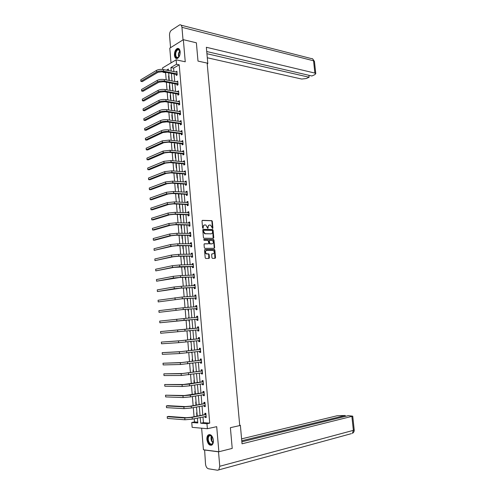 <?xml version="1.0" encoding="UTF-8"?>
<svg xmlns="http://www.w3.org/2000/svg" width="495" height="495" viewBox="0 0 495 495"><rect width="100%" height="100%" fill="white"/><g stroke="black" fill="none" stroke-linecap="round" stroke-linejoin="round"><path stroke-width="0.74" d="M212.596 228.492L212.912 228.053L212.312 221.277L211.848 220.64L202.467 220.349L201.997 220.974L202.591 227.83L202.999 228.294L203.247 226.958C203.241 225.708 203.736 225.039 204.732 224.934L205.852 225.008L207.745 228.381L208.067 227.069C208.061 225.825 208.55 225.157 209.534 225.058L210.635 225.126L212.596 228.492M212.448 228.449L211.916 221.389L211.445 220.751L202.164 220.461M202.857 228.257L202.845 227.069L203.247 226.958M207.677 228.35L207.665 227.174L208.067 227.069M213.388 440.278C212.448 435.619 210.715 433.855 208.185 434.987C207.201 435.946 206.774 437.475 206.904 439.566C207.832 444.238 209.571 446.001 212.126 444.857C213.104 443.891 213.524 442.369 213.388 440.278M180.168 51.746C179.815 49.203 178.85 48.12 177.272 48.504C175.335 49.648 174.388 51.888 174.432 55.223C174.778 57.779 175.75 58.862 177.346 58.466C179.264 57.321 180.205 55.081 180.168 51.746M211.916 257.74L212.491 258.378L215.078 258.334L215.535 257.685L214.861 250.093L214.422 249.474L204.992 249.499L204.528 250.148L205.196 257.839L205.772 258.483L208.952 258.433L209.41 257.777L209.125 254.498L208.686 253.873L206.619 253.817C205.06 252.438 205.079 251.293 206.675 250.396L213.141 250.414C214.688 251.776 214.675 252.908 213.104 253.811L212.089 253.824L211.631 254.473L211.916 257.74M202.969 416.957L203.451 422.637L209.725 423.145L206.96 423.732L207.38 428.713L192.153 427.34L191.757 422.489L197.821 422.984L197.412 418.096M162.688 69.448L162.564 67.92L176.133 59.833L185.248 61.788L183.342 39.68L196.379 42.811L197.994 61.089L207.151 63.094L239.728 425.582L230.392 427.68L232.223 448.408L218.87 451.756L216.705 426.665L207.38 428.713M176.133 59.833L176.505 64.257L170.911 67.543L171.214 71.125M209.725 423.145L179.209 64.82L176.505 64.257M213.314 238.349L213.766 237.718L213.104 230.175L212.64 229.538L203.247 229.346L202.777 229.977L203.439 237.619L203.897 238.25L213.314 238.349M213.982 240.118L214.651 247.686L214.193 248.329L204.893 248.36L204.317 247.71L204.033 244.431L204.497 243.781L208.296 243.788L208.754 243.144L208.11 240.353L203.952 240.298L203.965 239.401L213.531 239.487L213.982 240.118L213.574 240.211L214.242 247.778L214.651 247.686M201.632 428.194L203.439 449.769L218.87 451.756M183.342 39.68L169.779 48.164L171.01 62.884M179.209 64.82L173.603 68.093L173.906 71.67M174.098 73.978L174.735 81.526M174.927 83.816L175.57 91.42M175.756 93.685L176.406 101.345M176.591 103.585L177.241 111.301M177.427 113.522L178.082 121.294M178.268 123.49L178.924 131.317M179.11 133.489L179.772 141.378M179.951 143.525L180.626 151.464M180.799 153.592L181.473 161.593M181.653 163.697L182.327 171.753M182.506 173.832L183.187 181.943M183.36 183.998L184.047 192.171M184.22 194.207L184.913 202.436M185.081 204.441L185.78 212.732M185.947 214.712L186.652 223.066M186.813 225.021L187.525 233.43M187.685 235.36L188.397 243.831M188.558 245.743L189.276 254.269M189.437 256.15L190.16 264.738M190.315 266.601L191.039 275.251M191.194 277.082L191.93 285.794M192.085 287.601L192.821 296.375M192.97 298.157L193.712 306.993M193.861 308.744L194.609 317.642M194.758 319.374L195.513 328.327M195.655 330.047L196.41 339.019M196.558 340.783L197.313 349.748M197.468 351.549L198.217 360.515M198.377 362.359L199.126 371.324M199.287 373.205L200.042 382.165M200.203 384.083L200.958 393.042M201.125 395.004L201.88 403.963M202.047 405.962L202.802 414.915M176.189 74.467L176.276 75.487L177.21 74.955L176.888 71.187L175.985 72.084M177.018 84.286L177.105 85.307L178.039 84.793L177.724 81.007L176.82 81.922M177.847 94.13L177.934 95.158L178.874 94.663L178.553 90.863L177.618 91.365L177.649 91.792M178.683 104.012L178.769 105.039L179.716 104.556L179.394 100.745L178.447 101.234L178.491 101.692M179.524 113.924L179.611 114.958L180.557 114.493L180.236 110.67L179.289 111.14L179.326 111.629M180.359 123.868L180.452 124.901L181.399 124.455L181.077 120.619L180.124 121.071L180.168 121.597M181.207 133.842L181.294 134.888L182.247 134.454L181.919 130.606L180.966 131.039L181.015 131.596M182.055 143.853L182.141 144.899L183.094 144.484L182.773 140.623L181.814 141.044L181.863 141.626M182.903 153.902L182.989 154.947L183.948 154.551L183.62 150.678L182.661 151.08L182.717 151.693M183.75 163.975L183.843 165.027L184.802 164.649L184.474 160.764L183.515 161.147L183.571 161.797M184.604 174.092L184.697 175.143L185.662 174.785L185.334 170.88L184.369 171.251L184.425 171.932M185.464 184.233L185.557 185.291L186.522 184.951L186.194 181.034L185.223 181.387L185.285 182.098M186.324 194.411L186.417 195.476L187.388 195.148L187.054 191.219L186.083 191.553L186.145 192.301M187.19 204.627L187.277 205.691L188.255 205.382L187.921 201.44L186.943 201.756L187.011 202.542M188.057 214.873L188.143 215.944L189.121 215.653L188.787 211.699L187.809 211.996L187.877 212.813M188.923 225.157L189.016 226.227L189.993 225.955L189.659 221.989L188.682 222.267L188.75 223.115M189.795 235.472L189.888 236.548L190.872 236.294L190.532 232.316L189.548 232.576L189.622 233.461M190.668 245.823L190.761 246.9L191.751 246.665L191.41 242.674L190.427 242.915L190.501 243.837M191.546 256.212L191.639 257.295L192.629 257.078L192.289 253.069L191.299 253.292L191.379 254.244M192.431 266.632L192.518 267.721L193.514 267.517L193.174 263.501L192.184 263.705L192.264 264.695M193.31 277.089L193.403 278.178L194.405 277.998L194.059 273.964L193.062 274.15L193.149 275.177M194.201 287.583L194.294 288.678L195.296 288.511L194.95 284.464L193.947 284.631L194.04 285.695M195.092 298.108L195.185 299.209L196.187 299.067L195.841 295.001L194.838 295.15L194.931 296.245L195.902 295.682M195.983 308.676L196.076 309.777L197.084 309.653L196.738 305.576L195.729 305.706L195.822 306.807M196.88 319.275L196.973 320.376L197.981 320.277L197.635 316.187L196.626 316.299L196.719 317.4M197.777 329.911L197.87 331.019L198.885 330.932L198.538 326.83L197.524 326.923L197.616 328.03M198.681 340.585L198.773 341.699L199.794 341.63L199.442 337.51L198.427 337.584L198.52 338.698M200.642 351.679L199.565 351.289L199.677 352.409L200.698 352.366L200.351 348.232L199.33 348.282L199.423 349.402M200.494 362.062L200.586 363.163L201.613 363.132L201.261 358.986L200.24 359.024L200.333 360.143M201.409 372.884L201.496 373.948L202.529 373.942L202.177 369.777L201.149 369.796L201.242 370.916M202.325 383.736L202.412 384.77L203.445 384.788L203.092 380.612L202.059 380.606L202.158 381.732M203.247 394.626L203.334 395.635L204.367 395.666L204.014 391.477L202.981 391.452L203.074 392.585M204.169 405.554L204.256 406.531L205.295 406.587L204.936 402.386L203.897 402.336L203.996 403.475M205.097 416.524L205.178 417.471L206.217 417.545L205.864 413.325L204.819 413.263L204.918 414.402M166.202 72.412L165.596 72.771L166.184 79.905M166.376 82.213L167.013 89.892M167.199 92.181L167.842 99.916M168.028 102.18L168.671 109.97M168.857 112.21L169.507 120.056M169.692 122.277L170.348 130.179M170.528 132.375L171.19 140.339M171.369 142.511L172.031 150.523M172.21 152.677L172.879 160.751M173.052 162.874L173.726 171.01M173.9 173.114L174.58 181.306M174.747 183.379L175.434 191.633M175.601 193.687L176.288 201.997M176.461 204.027L177.154 212.398M177.315 214.403L178.014 222.837M178.181 224.81L178.881 233.306M179.042 235.261L179.753 243.812M179.914 245.743L180.626 254.356M180.78 256.262L181.498 264.936M181.653 266.811L182.377 275.554M182.531 277.404L183.261 286.203M183.41 288.028L184.146 296.895M184.295 298.695L185.031 307.618M185.179 309.394L185.922 318.384M186.071 320.129L186.819 329.175M186.962 330.92L187.71 339.978M187.859 341.76L188.607 350.825M188.762 352.644L189.511 361.703M189.665 363.565L190.414 372.624M190.569 374.523L191.317 383.582M191.478 385.525L192.227 394.577M192.394 396.557L193.143 405.609M193.31 407.632L194.059 416.685M194.232 418.745L194.492 421.919L197.753 422.179M168.906 75.772L168.597 75.945L168.906 79.664L169.216 79.491M169.711 85.456L169.401 85.623L169.717 89.354L170.02 89.187M170.521 95.17L170.212 95.331L170.521 99.074L170.831 98.913M171.332 104.909L171.022 105.07L171.338 108.826L171.641 108.671M172.142 114.692L171.833 114.84L172.149 118.608L172.458 118.46M172.959 124.499L172.65 124.647L172.965 128.428L173.275 128.279M173.782 134.337L173.473 134.479L173.788 138.272L174.098 138.13M174.605 144.212L174.29 144.348L174.605 148.154L174.921 148.017M175.428 154.118L175.112 154.248L175.434 158.066L175.744 157.936M176.257 164.055L175.942 164.179L176.263 168.009L176.573 167.885M177.086 174.023L176.771 174.147L177.092 177.99L177.408 177.872M177.922 184.029L177.606 184.146L177.922 188.001L178.243 187.883M178.757 194.065L178.441 194.176L178.763 198.043L179.079 197.938M179.481 204.175L179.598 208.117L179.914 208.018M180.131 214.502L180.44 218.227L180.762 218.134M180.997 224.879L181.288 228.374L181.603 228.282M181.863 235.292L182.129 238.553L182.451 238.466M182.729 245.743L182.983 248.762L183.305 248.682M183.602 256.224L183.837 259.009L184.159 258.935M184.48 266.743L184.691 269.286L185.012 269.218M185.359 277.299L185.551 279.601L185.873 279.539M186.405 285.912L186.089 286.073M186.238 287.892L186.411 289.946L186.739 289.897M187.271 296.282L186.974 296.722M187.122 298.516L187.271 300.329L187.599 300.286M188.137 306.696L187.865 307.414M188.007 309.183L188.143 310.749L188.471 310.712M188.675 317.177L189.003 317.153L188.675 317.177L188.756 318.143M188.898 319.881L189.01 321.206L189.338 321.168M189.876 327.622L189.548 327.653L189.653 328.897M189.795 330.635L189.882 331.693L190.216 331.662L189.882 331.693M190.754 338.141L190.42 338.165L190.55 339.669M190.693 341.445L191.089 342.193M191.633 348.69L191.299 348.709L191.447 350.472M191.596 352.292L191.973 352.762M192.512 359.277L192.178 359.29L192.351 361.319M192.506 363.175L192.852 363.361M193.397 369.901L193.062 369.907L193.254 372.203M194.287 380.562L193.953 380.562L194.164 383.118M195.179 391.26L194.838 391.254L195.073 394.076M196.07 401.996L195.735 401.977L195.989 405.071M196.967 412.762L196.626 412.743L196.911 416.109M209.397 258.019L209.008 258.025M194.492 421.919L191.757 422.489M165.596 72.771L162.923 72.239L162.88 71.756M200.221 417.52L200.698 423.219L206.96 423.732M171.406 73.446L172.043 81.019M172.235 83.308L172.873 90.938M173.064 93.209L173.708 100.893M173.894 103.146L174.543 110.88M174.729 113.108L175.385 120.904M175.564 123.107L176.226 130.958M176.406 133.143L177.068 141.05M177.247 143.203L177.915 151.173M178.095 153.302L178.769 161.327M178.942 163.437L179.617 171.518M179.796 173.603L180.477 181.745M180.65 183.806L181.337 192.004M181.504 194.04L182.197 202.3M182.364 204.311L183.063 212.627M183.23 214.613L183.93 222.991M184.097 224.953L184.802 233.393M184.963 235.329L185.674 243.825M185.835 245.743L186.553 254.294M186.708 256.187L187.432 264.8M187.586 266.669L188.317 275.344M188.465 277.181L189.201 285.924M189.35 287.737L190.086 296.536M190.241 298.324L190.977 307.191M191.126 308.948L191.874 317.877M192.023 319.609L192.772 328.593M192.92 330.326L193.669 339.322M193.817 341.092L194.572 350.089M194.721 351.896L195.476 360.892M195.63 362.736L196.385 371.733M196.54 373.62L197.295 382.61M197.456 384.535L198.21 393.525M198.371 395.493L199.126 404.483M199.293 406.488L200.048 415.472M168.473 70.575L168.343 69.052L166.444 70.172M163.529 71.88L162.923 72.239M197.239 416.041L196.49 407.026M196.323 405.009L195.575 395.994M195.407 394.02L194.659 384.999M194.498 383.068L193.743 374.041M193.588 372.153L192.833 363.126M192.679 361.276L191.93 352.248M191.775 350.435L191.027 341.408M190.878 339.632L190.123 330.604M189.981 328.866L189.232 319.857M189.084 318.112L188.341 309.158M188.193 307.389L187.45 298.497M187.302 296.703L186.565 287.873M186.417 286.054L185.687 277.287M185.532 275.443L184.808 266.737M184.654 264.862L183.93 256.218M183.775 254.325L183.057 245.743M182.896 243.818L182.191 235.298M182.024 233.349L181.325 224.891M181.158 222.917L180.458 214.514M180.291 212.522L179.598 204.175M179.431 202.158L178.738 193.873M178.571 191.831L177.884 183.608M177.711 181.535L177.031 173.374M176.857 171.282L176.183 163.177M176.003 161.054L175.335 153.011M175.156 150.87L174.494 142.876M174.314 140.716L173.652 132.784M173.467 130.593L172.811 122.717M172.631 120.508L171.975 112.687M171.79 110.453L171.146 102.694M170.954 100.436L170.317 92.726M170.125 90.449L169.488 82.795M169.296 80.493L168.665 72.901M173.603 68.093L170.911 67.543M203.451 422.637L200.698 423.219M168.597 75.945L168.925 76.007M175.954 71.719L176.95 71.924M176.783 81.526L177.779 81.718M169.401 85.623L169.729 85.684M177.618 91.365L178.615 91.544M170.212 95.331L170.54 95.386M178.447 101.234L179.45 101.401M171.022 105.07L171.35 105.126M179.289 111.14L180.285 111.295M171.833 114.84L172.161 114.89M180.124 121.071L181.127 121.219M172.65 124.647L172.978 124.691M180.966 131.039L181.968 131.175M173.473 134.479L173.794 134.522M181.814 141.044L182.816 141.168M174.29 144.348L174.617 144.385M182.661 151.08L183.664 151.192M175.112 154.248L175.44 154.285M183.515 161.147L184.517 161.246M175.942 164.179L176.269 164.21M184.369 171.251L185.371 171.338M176.771 174.147L177.099 174.172M185.223 181.387L186.225 181.461M177.606 184.146L177.928 184.165M186.083 191.553L187.085 191.615M178.441 194.176L178.763 194.195M186.943 201.756L187.952 201.812M179.277 204.237L179.605 204.256M187.809 211.996L188.818 212.033M188.682 222.267L189.684 222.292M189.548 232.576L190.556 232.588M190.427 242.915L191.435 242.921M191.299 253.292L192.308 253.285M192.184 263.705L193.192 263.68M193.062 274.15L194.077 274.119M193.947 284.631L194.962 284.588M186.077 285.962L186.405 285.949M194.838 295.15L195.853 295.094M186.943 296.332L187.271 296.313M195.729 305.706L196.744 305.632M187.809 306.739L188.137 306.714M196.626 316.299L197.641 316.212M197.87 331.019L198.885 330.92M198.773 341.699L199.788 341.581M190.761 342.218L191.089 342.175M199.677 352.409L200.692 352.279M191.639 352.774L191.967 352.731M200.586 363.163L201.601 363.021M192.518 363.373L192.852 363.324M201.496 373.948L202.517 373.793M202.412 384.77L203.433 384.603M203.334 395.635L204.348 395.449M204.256 406.531L205.27 406.339M205.178 417.471L206.198 417.26M208.977 225.169L207.665 227.174M204.163 225.052L202.845 227.069M213.178 238.349L212.695 230.274L212.237 229.643L202.956 229.451M212.448 230.862L212.052 230.41L203.897 230.262L203.569 230.707L203.655 231.641L205.128 233.677L211.074 233.813C212.058 233.702 212.541 233.027 212.528 231.79L212.448 230.862M203.748 230.299L203.173 230.812L203.569 230.707M211.198 233.807L204.726 233.782L203.253 231.747L203.173 230.812M214.044 248.329L214.242 247.778M204.231 243.874L208.073 243.843M203.742 239.5L213.413 239.475M212.194 243.8C213.772 242.897 213.778 241.77 212.213 240.409L209.75 240.347L209.286 240.985L209.929 243.775L212.237 243.794M209.558 240.391L208.884 241.084L209.286 240.985M211.792 243.893L209.521 243.868L208.884 241.084M213.574 240.211L213.011 239.568M213.116 253.811L211.841 253.91M206.242 250.489C204.676 251.411 204.664 252.549 206.217 253.904L206.978 253.873M208.785 258.433L208.723 254.585L208.284 253.966L206.576 253.96M214.91 258.341L214.459 250.185L214.013 249.56L204.738 249.585M176.975 72.202L163.455 69.572L163.585 71.169L177.123 73.934M177.068 75.036L176.01 74.355L162.657 71.713L158.041 72.251L142.269 81.607L140.889 81.359L156.643 71.973C158.573 71.032 160.881 70.76 163.585 71.169M140.766 79.806L140.889 81.359L140.766 79.806L156.513 70.383C158.437 69.43 160.751 69.164 163.455 69.572M176.01 74.355L176.944 73.823M179.357 56.263C178.045 58.286 176.839 58.521 175.737 56.956C173.671 53.491 177.773 46.406 179.685 50.199L180.174 51.827M179.957 50.843L177.953 49.655C175.83 51.313 175.224 53.683 176.146 56.764L178.014 57.63L178.813 57.073M178.553 48.535L177.693 48.634C175.057 50.688 174.308 53.627 175.447 57.451L176.709 58.589M213.401 440.439L213.407 440.89C212.485 445.283 210.796 445.624 208.339 441.899C207.226 436.862 208.209 434.759 211.278 435.6L212.906 437.995M211.996 436.318L211.495 435.848L209.267 435.81C208.079 437.196 207.912 439.152 208.772 441.682C209.861 443.922 211.08 444.597 212.429 443.706L213.221 442.369M212.893 437.957L213.401 440.476M209.435 434.48L208.63 434.919C207.151 436.639 206.947 439.065 208.011 442.208C208.977 444.349 210.171 445.351 211.6 445.209M207.232 63.96L207.826 63.626L206.353 47.279L314.876 73.081L313.552 60.786L181.943 27.324L183.02 39.878M207.188 63.484L207.826 63.626M207.3 57.773L301.696 79.052L306.25 78.532L309.115 77.239L206.935 53.72M181.943 27.324C181.677 25.393 180.947 24.558 179.741 24.83L171.419 30.238C170.101 31.346 169.469 33.066 169.531 35.399L170.558 47.675M206.737 51.53L311.869 75.995L314.777 74.683L315.773 73.65L314.876 73.081M308.911 75.308L309.115 77.239M239.722 425.459L240.372 425.31L239.704 425.261M240.372 425.31L242.036 443.811L352.731 416.159L348.282 415.658L241.857 441.806M351.425 433.626L217.503 470.231L208.407 468.765C206.848 468.258 205.883 466.698 205.518 464.087L204.614 449.924M218.821 469.811L219.761 466.271L218.518 451.817L204.336 449.992M345.312 416.388L345.213 415.497L337.206 415.738L241.591 438.867M345.213 415.497L241.764 440.773M177.81 82.028L164.272 79.547L164.408 81.149L177.953 83.766M177.922 84.855L176.839 84.175L163.48 81.675L158.852 82.213L143.03 91.278L141.65 91.043L157.453 81.953C159.384 81.038 161.704 80.765 164.408 81.149M141.527 89.49L141.65 91.043L141.527 89.49L157.323 80.351C159.254 79.429 161.574 79.163 164.272 79.547M176.839 84.175L177.779 83.655M178.646 91.891L165.101 89.552L165.231 91.16L178.788 93.629M178.782 94.712L177.674 94.019L164.303 91.674L159.668 92.206L143.791 100.98L142.411 100.757L158.27 91.959C160.207 91.074 162.527 90.808 165.231 91.16M142.288 99.198L142.411 100.757L142.288 99.198L158.14 90.356C160.077 89.465 162.397 89.199 165.101 89.552M177.674 94.019L178.615 93.524M179.481 101.778L165.93 99.594L166.06 101.209L179.629 103.529M179.642 104.6L178.509 103.9L165.126 101.704L160.485 102.23L144.559 110.713L143.179 110.503L159.087 102.001C161.03 101.147 163.35 100.881 166.06 101.209M143.055 108.943L143.179 110.503L143.055 108.943L158.957 100.392C160.894 99.532 163.22 99.266 165.93 99.594M178.509 103.9L179.45 103.418M180.322 111.703L166.759 109.673L166.895 111.288L180.471 113.454M180.502 114.518L179.345 113.813L165.955 111.765L161.302 112.291L145.326 120.477L143.946 120.285L159.904 112.08C161.853 111.251 164.179 110.985 166.895 111.288M143.822 118.713L143.946 120.285L143.822 118.713L159.774 110.465C161.723 109.63 164.049 109.364 166.759 109.673M179.345 113.813L180.291 113.349M181.164 121.659L167.595 119.784L167.725 121.405L181.312 123.416M181.374 124.468L180.186 123.762L166.784 121.863L162.125 122.389L146.099 130.272L144.719 130.098L160.726 122.191C162.682 121.393 165.014 121.126 167.725 121.405M144.596 128.521L144.719 130.098L144.596 128.521L160.597 120.57C162.546 119.765 164.878 119.499 167.595 119.784M180.186 123.762L181.139 123.311M182.012 131.645L168.43 129.925L168.566 131.552L182.16 133.415M182.247 134.454L181.028 133.743L167.619 131.998L162.954 132.518L146.873 140.104L145.487 139.936L161.549 132.338C163.511 131.565 165.85 131.305 168.566 131.552M145.363 138.359L145.487 139.936L145.363 138.359L161.419 130.705C163.375 129.931 165.714 129.671 168.43 129.925M181.028 133.743L181.981 133.31M182.859 141.669L169.265 140.104L169.401 141.737L183.008 143.439M183.094 144.453L181.875 143.754L168.455 142.164L163.783 142.678L147.646 149.96L146.266 149.812L162.379 142.517L169.401 141.737M146.143 148.228L146.266 149.812L146.143 148.228L162.249 140.883L169.265 140.104M181.875 143.754L182.834 143.34M183.707 151.724L170.113 150.313L170.243 151.959L183.862 153.5M183.942 154.49L182.723 153.803L169.296 152.361L164.612 152.875L148.426 159.854L147.046 159.724L163.208 152.726L170.243 151.959M146.916 158.134L147.046 159.724L146.916 158.134L163.078 151.086L170.113 150.313M182.723 153.803L183.682 153.4M147.696 168.065L147.826 169.661L147.696 168.065L163.907 161.333L170.954 160.566L184.4 161.877M184.796 164.557L183.577 163.882L170.138 162.595L165.448 163.109L149.212 169.779L147.826 169.661L164.043 162.979L171.091 162.212L184.715 163.597M183.577 163.882L184.536 163.499M185.421 171.938L171.802 170.843L171.938 172.495L185.576 173.726M185.65 174.661L184.431 173.993L170.985 172.866L166.283 173.374L149.991 179.735L148.605 179.636L164.878 173.256L171.938 172.495M148.481 178.033L148.605 179.636L148.481 178.033L164.742 171.61L171.802 170.843M184.431 173.993L185.396 173.627M186.281 182.092L172.656 181.164L172.792 182.822L186.436 183.886M186.51 184.796L185.285 184.14L171.833 183.175L167.124 183.676L150.783 189.727L149.391 189.641L165.714 183.577L172.792 182.822M149.267 188.032L149.391 189.641L149.267 188.032L165.584 181.919L172.656 181.164M185.285 184.14L186.256 183.794M187.147 192.283L173.51 191.516L173.646 193.174L187.296 194.083M186.782 192.345L187.135 192.184M187.37 194.962L186.145 194.318L172.681 193.514L167.966 194.009L151.569 199.751L150.183 199.677L166.555 193.929L173.646 193.174M150.053 198.068L150.183 199.677L150.053 198.068L166.425 192.27L173.51 191.516M186.145 194.318L187.122 193.99M188.007 202.511L174.364 201.904L174.5 203.569L188.162 204.317M187.586 202.566L188.001 202.381M188.236 205.165L187.011 204.534L173.535 203.884L168.814 204.386L152.361 209.806L150.969 209.75L167.403 204.317L174.5 203.569M150.845 208.135L150.969 209.75L150.845 208.135L167.267 202.647L174.364 201.904M187.011 204.534L187.989 204.225M188.88 212.77L175.224 212.324L175.36 214.001L189.034 214.583M188.391 212.831L188.867 212.609M189.102 215.405L187.877 214.787L174.395 214.298L169.661 214.793L153.153 219.898L151.767 219.854L168.251 214.743L175.36 214.001M151.637 218.233L151.767 219.854L151.637 218.233L168.114 213.067L175.224 212.324M187.877 214.787L188.855 214.49M189.752 223.059L176.084 222.781L176.226 224.464L189.907 224.879M189.201 223.127L189.733 222.868M189.975 225.677L188.744 225.07L175.255 224.742L170.509 225.231L153.951 230.02L152.559 229.996L169.098 225.2L176.226 224.464M152.435 228.368L152.559 229.996L152.435 228.368L168.962 223.523L176.084 222.781M188.744 225.07L189.727 224.792M190.624 233.386L176.95 233.281L177.092 234.964L190.779 235.218M190.012 233.467L190.606 233.17M190.847 235.979L189.616 235.385L176.115 235.224L171.363 235.713L154.756 240.174L153.357 240.168L169.952 235.694L177.092 234.964M153.233 238.534L153.357 240.168L153.233 238.534L169.816 234.011L176.95 233.281M189.616 235.385L190.6 235.131M191.503 243.75L177.816 243.806L177.959 245.501L191.658 245.588M190.822 243.837L191.478 243.497M191.72 246.324L190.495 245.737L176.981 245.743L172.223 246.225L154.162 250.377L170.806 246.225L177.959 245.501M154.032 248.738L154.162 250.377L154.032 248.738L170.67 244.536L177.816 243.806M190.495 245.737L191.478 245.501M192.382 254.152L178.689 254.374L178.831 256.07L192.536 255.989M191.639 254.244L192.357 253.867M192.598 256.695L191.367 256.125L177.847 256.292L173.083 256.775L154.966 260.618L171.666 256.794L178.831 256.07M154.836 258.972L154.966 260.618L154.836 258.972L171.53 255.098L178.689 254.374M191.367 256.125L192.363 255.909M193.267 264.584L179.567 264.98L179.704 266.681L193.421 266.434M192.462 264.689L193.242 264.268M193.483 267.108L192.252 266.551L173.943 267.362L155.77 270.889L172.532 267.399L179.704 266.681M155.64 269.243L155.77 270.889L155.64 269.243L172.39 265.697L179.567 264.98M192.252 266.551L193.248 266.347M194.151 275.053L180.44 275.616L180.582 277.33L194.312 276.909M193.279 275.171L194.127 274.7M194.368 277.553L193.137 277.008L179.592 277.509L156.581 281.197L173.392 278.035L180.582 277.33M156.451 279.545L156.581 281.197L156.451 279.545L173.256 276.328L180.44 275.616M193.137 277.008L194.133 276.829M195.042 285.559L181.325 286.296L181.461 288.01L195.203 287.416M194.108 285.689L195.011 285.176M195.253 288.034L194.021 287.502L180.471 288.177L157.391 291.543L174.265 288.715L181.461 288.01M157.262 289.878L157.391 291.543L157.262 289.878L174.122 287.001L181.325 286.296M194.021 287.502L195.024 287.341M195.933 296.103L182.203 297.012L182.346 298.733L196.094 297.965M196.144 298.553L194.912 298.033L181.349 298.875L158.208 301.919L182.346 298.733M158.078 300.255L158.208 301.919L158.078 300.255L182.203 297.012M194.912 298.033L195.915 297.891M196.831 306.677L183.094 307.76L183.237 309.486L196.991 308.546M195.766 306.844L196.793 306.226M197.035 309.109L195.803 308.602L182.234 309.61L159.025 312.333L183.237 309.486M158.895 310.662L159.025 312.333L158.895 310.662L183.094 307.76M195.803 308.602L196.812 308.478M197.728 317.289L183.979 318.551L184.121 320.284L197.889 319.17M196.602 317.474L197.691 316.806M197.932 319.696L196.701 319.201L159.848 322.777L184.121 320.284M159.712 321.1L159.848 322.777L159.712 321.1L183.979 318.551M196.701 319.201L197.709 319.096M198.631 327.938L160.535 331.582L198.47 328.043M160.671 333.265L160.535 331.582L160.671 333.265L198.792 329.825M197.456 328.136L198.588 327.418M198.835 330.32L197.629 329.849M199.535 338.623L179.926 340.758L161.364 342.094L178.503 340.919L199.374 338.735M161.494 343.784L161.364 342.094L161.494 343.784L178.646 342.658L199.695 340.517M198.353 338.803L199.491 338.073M199.739 340.981L198.594 340.554M200.444 349.346L180.811 351.636L162.193 352.644L179.388 351.815L200.283 349.458M162.323 354.333L162.193 352.644L162.323 354.333L179.53 353.56L200.605 351.246M199.262 349.507L200.395 348.758M201.354 360.106L181.702 362.55L163.022 363.225L180.279 362.748L201.193 360.218M163.152 364.926L163.022 363.225L163.152 364.926L180.421 364.499L201.514 362.012M200.166 360.249L201.304 359.488M201.552 362.414L200.543 362.055M202.269 370.904L182.593 373.508L163.857 373.849L181.17 373.719L202.108 371.021M163.987 375.55L163.857 373.849L163.987 375.55L181.312 375.482L202.43 372.815M201.075 371.033L202.214 370.248M202.461 373.187L201.521 372.865M203.185 381.738L183.49 384.497L164.693 384.504L182.067 384.733L189.387 384.077L203.024 381.855M164.829 386.211L164.693 384.504L164.829 386.211L182.21 386.496L189.529 385.846L203.352 383.656M201.991 381.849L203.129 381.045M203.377 383.996L202.504 383.705M204.107 392.609L184.394 395.53L165.534 395.196L182.964 395.777L190.297 395.128L203.946 392.727M165.664 396.91L165.534 395.196L165.664 396.91L183.107 397.553L190.445 396.903L204.274 394.534M202.907 392.702L204.045 391.885M204.299 394.843L203.488 394.583M205.035 403.518L190.179 406.172L185.291 406.599L167.786 405.665L166.376 405.925L183.868 406.865L191.212 406.222L204.868 403.642M166.512 407.645L166.376 405.925L166.512 407.645L184.01 408.647L191.355 408.004L205.196 405.448M203.829 403.592L204.967 402.757M205.221 405.727L204.478 405.498M205.957 414.47L191.095 417.285L186.2 417.706L168.628 416.413L167.217 416.691L184.771 417.997L192.128 417.359L205.796 414.593M167.353 418.417L167.217 416.691L167.353 418.417L184.913 419.785L192.277 419.147L206.124 416.406M204.751 414.525L205.889 413.665M206.143 416.648L205.468 416.45M212.51 228.158L212.912 228.053M202.925 227.954L203.321 227.849M207.745 228.053L208.147 227.947M211.346 220.739L211.749 220.628M211.916 221.389L212.312 221.277M212.132 229.631L212.534 229.525M212.695 230.274L213.104 230.175M213.364 237.817L213.766 237.718M203.253 231.747L203.655 231.641M205.097 233.838L205.499 233.733M210.672 233.912L211.074 233.813M207.894 243.887L208.296 243.788M209.076 243.243L209.478 243.144M209.645 243.887L210.047 243.794M212.695 253.898L213.104 253.811M208.147 253.941L208.55 253.855M208.723 254.585L209.125 254.498M209.008 257.858L209.41 257.777M213.889 249.542L214.292 249.455M214.459 250.185L214.861 250.093M215.127 257.771L215.535 257.685M156.513 70.383L156.643 71.973M178.763 57.123C178.052 54.766 178.441 52.649 179.933 50.775M180.044 51.134C178.8 52.841 178.447 54.747 178.992 56.845M212.968 442.994L211.569 441.02C210.851 439.084 210.839 437.363 211.526 435.872M211.773 436.089L211.903 440.897L213.11 442.685M314.461 61.51L313.552 60.786C313.273 59.134 312.494 58.391 311.225 58.552L181.151 25.195M219.761 466.271L353.374 430.347L351.889 416.543M352.731 416.159L354.216 429.926C354.309 431.405 353.702 432.55 352.409 433.36L353.374 430.347L354.21 429.858M157.323 80.351L157.453 81.953M158.14 90.356L158.27 91.959M158.957 100.392L159.087 102.001M159.774 110.465L159.904 112.08M160.597 120.57L160.726 122.191M161.419 130.705L161.549 132.338M162.249 140.883L162.379 142.517M163.078 151.086L163.208 152.726M170.954 160.566L171.091 162.212M163.907 161.333L164.043 162.979M164.742 171.61L164.878 173.256M165.584 181.919L165.714 183.577M166.425 192.27L166.555 193.929M167.267 202.647L167.403 204.317M168.114 213.067L168.251 214.743M168.962 223.523L169.098 225.2M169.816 234.011L169.952 235.694M170.67 244.536L170.806 246.225M171.53 255.098L171.666 256.794M172.39 265.697L172.532 267.399M173.256 276.328L173.392 278.035M174.122 287.001L174.265 288.715M174.995 297.712L175.131 299.432M175.867 308.453L176.01 310.179M176.746 319.238L176.882 320.97M184.876 329.373L185.019 331.112M177.625 330.06L177.761 331.798M185.767 340.238L185.916 341.983M178.503 340.919L178.646 342.658M186.671 351.141L186.813 352.892M179.388 351.815L179.53 353.56M187.568 362.08L187.716 363.837M180.279 362.748L180.421 364.499M188.477 373.057L188.62 374.82M181.17 373.719L181.312 375.482M189.387 384.077L189.529 385.846M182.067 384.733L182.21 386.496M190.297 395.128L190.445 396.903M182.964 395.777L183.107 397.553M191.212 406.222L191.355 408.004M183.868 406.865L184.01 408.647M192.128 417.359L192.277 419.147M184.771 417.997L184.913 419.785M211.445 220.751L211.848 220.64M212.237 229.643L212.64 229.538M204.726 233.782L205.128 233.677M209.521 243.868L209.929 243.775M213.128 239.586L213.531 239.487M206.217 253.904L206.619 253.817M208.284 253.966L208.686 253.873M214.013 249.56L214.422 249.474M179.419 49.983L177.953 49.655M210.765 435.464L209.267 435.81M312.562 58.812L314.449 61.386L315.773 73.65"/></g></svg>
